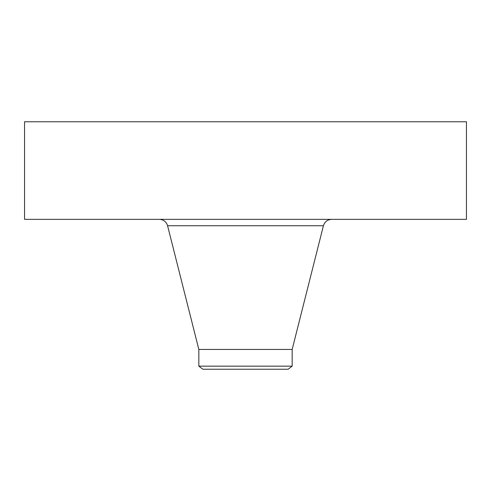 <?xml version="1.0" encoding="UTF-8"?>
<svg xmlns="http://www.w3.org/2000/svg" width="491" height="491" viewBox="0 0 491 491"><rect width="100%" height="100%" fill="white"/><g stroke="black" fill="none" stroke-linecap="round" stroke-linejoin="round"><path stroke-width="0.74" d="M24.55 121.768L466.45 121.768L466.45 219.342L24.55 219.342L24.55 121.768M198.837 366.151L292.163 366.151L288.149 369.232L202.851 369.232L198.837 366.151L198.837 349.451L292.163 349.451L323.422 225.743C324.704 221.736 327.448 219.6 331.652 219.342M198.837 349.451L167.578 225.743L323.422 225.743M167.578 225.743C166.296 221.736 163.552 219.6 159.348 219.342M292.163 366.151L292.163 349.451"/></g></svg>

